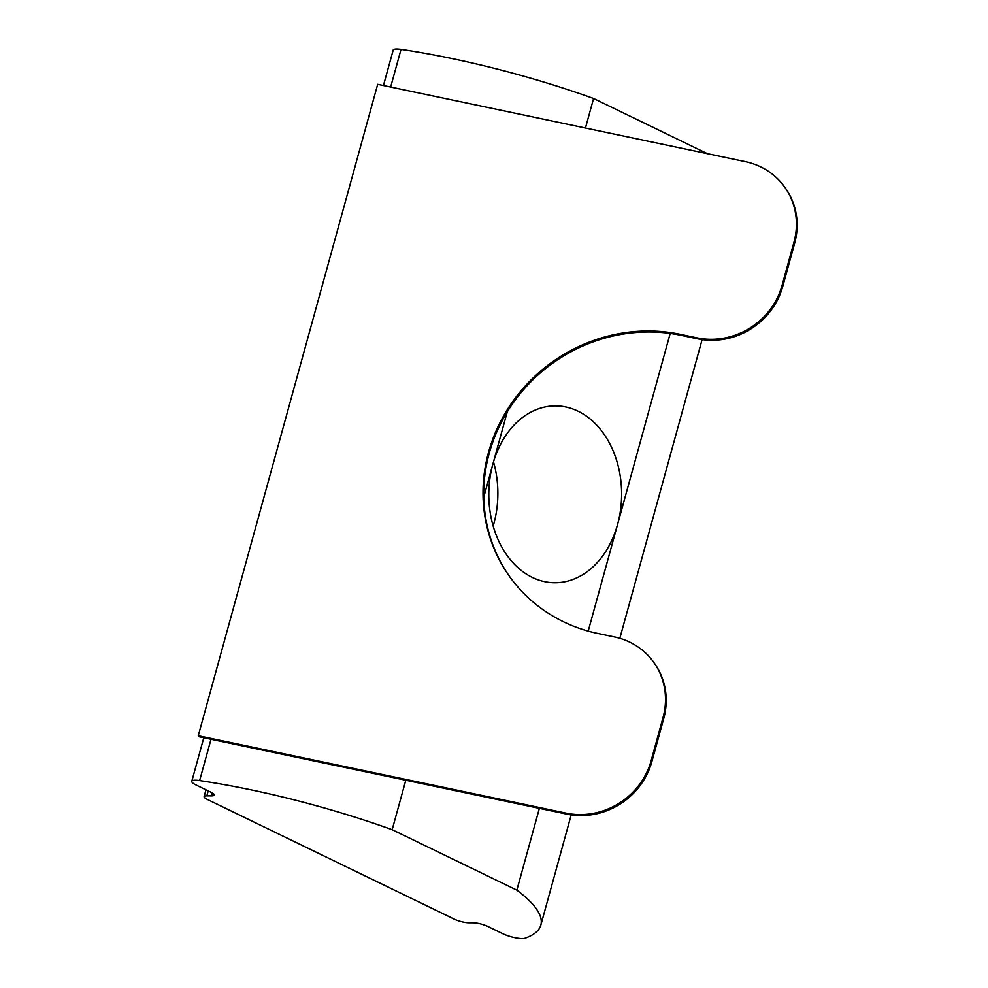 <?xml version="1.0" encoding="UTF-8"?>
<svg xmlns="http://www.w3.org/2000/svg" width="988" height="988" viewBox="0 0 988 988"><rect width="100%" height="100%" fill="white"/><g stroke="black" fill="none" stroke-linecap="round" stroke-linejoin="round"><path stroke-width="1.48" d="M483.75 497.223L492.876 464.101A88.414 66.406 -89.7 0 1 555.676 405.895A88.414 66.406 -89.7 0 1 578.104 411.23A88.414 66.406 -89.7 0 1 617.549 524.542A88.414 66.406 -89.7 0 1 554.75 582.735A88.414 66.406 -89.7 0 1 532.322 577.412A88.414 66.406 -89.7 0 1 492.876 464.101L507.276 411.823M493.506 461.902A88.414 66.406 -89.7 0 1 493.173 526.085M516.848 890.139L392.174 829.698A247.568 55.266 -164.6 0 0 199.625 780.594A14.141 3.162 -164.6 0 0 191.783 781.31A14.141 3.162 -164.6 0 0 196.081 785.028L211.049 792.277A10.609 2.371 15.4 0 1 214.273 795.056A10.609 2.371 15.4 0 1 211.518 795.871L206.85 795.846A10.609 2.371 -164.6 0 0 204.108 796.649A10.609 2.371 -164.6 0 0 207.332 799.44L454.184 919.112A10.609 2.371 -164.6 0 0 468.67 922.78L473.351 922.804A10.609 2.371 15.4 0 1 487.825 926.46L502.793 933.722A14.141 3.162 -164.6 0 0 522.109 938.6A14.141 3.162 -164.6 0 0 524.863 938.279A247.568 55.266 -164.6 0 0 540.844 925.101A247.568 55.266 -164.6 0 0 516.848 890.139L539.374 808.345M588.206 631.097L670.197 333.438M392.174 829.698L405.796 780.248M651.141 760.698L651.845 761.686L663.751 718.474L663.047 717.498A70.728 66.468 -35.6 0 0 653.723 662.281A70.728 66.468 -35.6 0 0 614.499 636.951L597.777 633.444A159.154 149.559 144.4 0 1 509.536 576.461A159.154 149.559 144.4 0 1 512.327 402.104A159.154 149.559 144.4 0 1 680.176 334.315L696.886 337.834A70.728 66.468 -35.6 0 0 782.064 285.421L793.957 242.221A70.728 66.468 -35.6 0 0 784.633 187.004A70.728 66.468 -35.6 0 0 745.409 161.674L377.688 84.313L198.255 735.739L565.976 813.112A70.728 66.468 -35.6 0 0 651.141 760.698L663.047 717.498M651.845 761.686A70.728 66.468 144.4 0 1 566.68 814.087L268.835 751.436A247.568 55.266 -164.6 0 0 257.041 748.953L198.959 736.727L198.255 735.739M784.633 187.004L785.337 187.979A70.728 66.468 144.4 0 1 794.661 243.196L793.957 242.221M782.064 285.421L782.768 286.409L794.661 243.196M782.768 286.409A70.728 66.468 144.4 0 1 697.59 338.81L680.88 335.29A159.154 149.559 -35.6 0 0 513.204 402.832A159.154 149.559 -35.6 0 0 509.882 576.955M653.723 662.281L654.427 663.257A70.728 66.468 144.4 0 1 663.751 718.474M585.452 128.02L593.578 98.491A247.568 55.266 -164.6 0 0 401.029 49.4A14.141 3.162 -164.6 0 0 393.187 50.116L383.443 85.524M707.42 153.683L593.578 98.491M199.625 780.594L211.012 739.259M390.655 87.043L401.029 49.4M211.518 795.871L212.321 792.956M208.209 790.906L206.85 795.846M566.68 814.087L565.976 813.112M697.59 338.81L696.886 337.834M680.176 334.315L680.88 335.29M540.844 925.101L571.2 814.89M619.834 638.31L702.11 339.6M191.783 781.31L203.787 737.74M204.108 796.649L205.986 789.82"/></g></svg>
